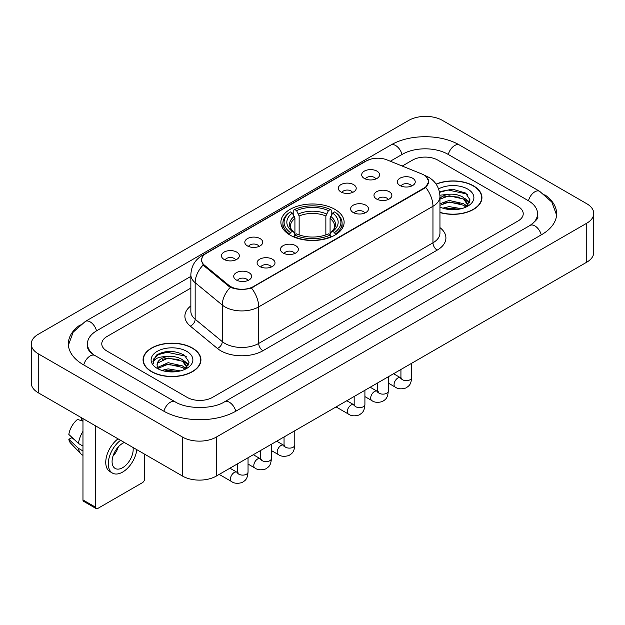 <?xml version="1.0" encoding="UTF-8"?>
<svg xmlns="http://www.w3.org/2000/svg" width="625" height="625" viewBox="0 0 625 625"><rect width="100%" height="100%" fill="white"/><g stroke="black" fill="none" stroke-linecap="round" stroke-linejoin="round"><path stroke-width="0.94" d="M334.859 209.328A31.625 18.258 0 0 0 300.398 205.367A31.625 18.258 0 0 0 280.875 222.242A31.625 18.258 0 0 0 290.141 235.148A31.625 18.258 0 0 0 324.602 239.109A31.625 18.258 0 0 0 344.125 222.242A31.625 18.258 0 0 0 334.859 209.328M340.938 191.938A8.953 5.164 180 0 1 339.164 190.469A8.953 5.164 180 0 1 342.125 184.047A8.953 5.164 180 0 1 353.594 184.625A8.953 5.164 180 0 1 355.375 190.469A8.953 5.164 180 0 1 340.938 191.938M352.508 192.469A5.367 3.102 0 0 0 351.062 190.961A5.367 3.102 0 0 0 345.773 190.172A5.367 3.102 0 0 0 342.031 192.469M247.438 245.914A8.953 5.164 180 0 1 245.664 244.453A8.953 5.164 180 0 1 248.625 238.031A8.953 5.164 180 0 1 260.094 238.609A8.953 5.164 180 0 1 261.875 244.453A8.953 5.164 180 0 1 247.438 245.914M259.008 246.453A5.367 3.102 0 0 0 257.562 244.945A5.367 3.102 0 0 0 252.273 244.156A5.367 3.102 0 0 0 248.531 246.453M224.062 259.414A8.953 5.164 180 0 1 222.289 257.953A8.953 5.164 180 0 1 225.25 251.531A8.953 5.164 180 0 1 236.719 252.102A8.953 5.164 180 0 1 238.5 257.953A8.953 5.164 180 0 1 224.062 259.414M235.633 259.945A5.367 3.102 0 0 0 234.188 258.438A5.367 3.102 0 0 0 228.898 257.648A5.367 3.102 0 0 0 225.148 259.945M364.312 178.438A8.953 5.164 180 0 1 362.539 176.977A8.953 5.164 180 0 1 365.5 170.555A8.953 5.164 180 0 1 376.969 171.133A8.953 5.164 180 0 1 378.75 176.977A8.953 5.164 180 0 1 364.312 178.438M375.883 178.977A5.367 3.102 0 0 0 374.438 177.461A5.367 3.102 0 0 0 369.148 176.68A5.367 3.102 0 0 0 365.406 178.977M376.594 199.023A8.953 5.164 180 0 1 374.812 197.562A8.953 5.164 180 0 1 377.781 191.141A8.953 5.164 180 0 1 389.25 191.719A8.953 5.164 180 0 1 391.023 197.562A8.953 5.164 180 0 1 376.594 199.023M388.156 199.562A5.367 3.102 0 0 0 386.719 198.047A5.367 3.102 0 0 0 381.43 197.266A5.367 3.102 0 0 0 377.68 199.562M353.219 212.516A8.953 5.164 180 0 1 351.438 211.055A8.953 5.164 180 0 1 354.406 204.633A8.953 5.164 180 0 1 365.875 205.211A8.953 5.164 180 0 1 367.648 211.055A8.953 5.164 180 0 1 353.219 212.516M364.781 213.055A5.367 3.102 0 0 0 363.344 211.547A5.367 3.102 0 0 0 358.055 210.758A5.367 3.102 0 0 0 354.305 213.055M283.094 253.008A8.953 5.164 180 0 1 281.312 251.547A8.953 5.164 180 0 1 284.281 245.117A8.953 5.164 180 0 1 295.75 245.695A8.953 5.164 180 0 1 297.523 251.547A8.953 5.164 180 0 1 283.094 253.008M294.656 253.539A5.367 3.102 0 0 0 293.219 252.031A5.367 3.102 0 0 0 287.93 251.242A5.367 3.102 0 0 0 284.18 253.539M259.719 266.5A8.953 5.164 180 0 1 257.938 265.039A8.953 5.164 180 0 1 260.906 258.617A8.953 5.164 180 0 1 272.375 259.195A8.953 5.164 180 0 1 274.148 265.039A8.953 5.164 180 0 1 259.719 266.5M271.281 267.039A5.367 3.102 0 0 0 269.844 265.523A5.367 3.102 0 0 0 264.555 264.742A5.367 3.102 0 0 0 260.805 267.039M236.344 280A8.953 5.164 180 0 1 234.562 278.531A8.953 5.164 180 0 1 237.531 272.109A8.953 5.164 180 0 1 249 272.688A8.953 5.164 180 0 1 250.773 278.531A8.953 5.164 180 0 1 236.344 280M247.906 280.531A5.367 3.102 0 0 0 246.469 279.023A5.367 3.102 0 0 0 241.18 278.234A5.367 3.102 0 0 0 237.43 280.531M399.969 185.531A8.953 5.164 180 0 1 398.195 184.062A8.953 5.164 180 0 1 401.156 177.641A8.953 5.164 180 0 1 412.625 178.219A8.953 5.164 180 0 1 414.398 184.062A8.953 5.164 180 0 1 399.969 185.531M411.539 186.062A5.367 3.102 0 0 0 410.094 184.555A5.367 3.102 0 0 0 404.805 183.766A5.367 3.102 0 0 0 401.055 186.062M421.742 173.938A16.109 9.305 180 0 1 423.891 174.977A16.109 9.305 180 0 1 428.609 181.555A16.109 9.305 180 0 1 423.891 188.133L253.43 286.547A16.109 9.305 180 0 1 228.836 285.305L204.508 265.25A16.109 9.305 180 0 1 201.602 259.914A16.109 9.305 180 0 1 206.32 253.336L366.359 160.938A16.109 9.305 180 0 1 387 159.891L421.742 173.938M439.953 212.547A28.938 16.711 0 0 0 481.945 197.633A28.938 16.711 0 0 0 473.469 185.82A28.938 16.711 0 0 0 436.078 184.086M192.461 348.062A28.938 16.711 0 0 0 160.922 344.438A28.938 16.711 0 0 0 143.055 359.875A28.938 16.711 0 0 0 151.531 371.688A28.938 16.711 0 0 0 183.07 375.312A28.938 16.711 0 0 0 200.938 359.875A28.938 16.711 0 0 0 192.461 348.062M143.352 361.383A28.938 16.711 0 0 0 143.25 361.82M426.305 176.758L428.82 181.461L425.664 187.359L424.102 188.492L251.406 287.969C245.016 289.891 238.633 289.891 232.25 287.969L228.625 286.133L204.297 266.078L203.219 264.977L201.391 260.336L202.211 257.367M187.188 397.391A17.898 10.336 0 0 0 212.5 397.391L517.984 221.023A17.898 10.336 0 0 0 523.227 213.711A17.898 10.336 0 0 0 517.984 206.406L437.812 160.117A17.898 10.336 0 0 0 412.5 160.117L402.227 166.047L412.5 160.117A17.898 10.336 0 0 1 437.812 160.117L517.984 206.406A17.898 10.336 0 0 1 523.227 213.711A17.898 10.336 0 0 1 517.984 221.023L212.5 397.391A17.898 10.336 0 0 1 187.188 397.391L107.016 351.102L187.188 397.391M190.852 288.086L107.016 336.492A17.898 10.336 0 0 0 101.773 343.797A17.898 10.336 0 0 0 107.016 351.102A17.898 10.336 0 0 1 101.773 343.797A17.898 10.336 0 0 1 107.016 336.492L190.852 288.086M200.734 361.82A28.938 16.711 0 0 0 200.641 361.383M481.75 199.586A28.938 16.711 0 0 0 481.648 199.141M439.953 212.352A28.641 16.539 0 0 0 481.648 197.633A28.641 16.539 0 0 0 473.258 185.945A28.641 16.539 0 0 0 436.188 184.25M442.82 208.164L449.141 206.617L461.406 208.672M445.297 208.844L449.141 208.164L458.836 209.211M439.953 203.773L449.141 200.43L463.555 203.688L466.625 206.617M439.953 205.32L449.141 201.977L463.555 205.234L465.82 207.156M439.914 195.203L448.312 194.328A14.914 8.609 0 0 0 439.953 198.336M448.312 194.328C454.039 193.734 459.117 194.789 463.555 197.5L467.922 204.375L467.82 205.508M439.953 199.133L449.141 195.789L463.555 199.047L467.875 205.148M439.953 206.742L440.594 207.336M439.953 207.047A20.883 12.055 0 0 0 467.773 206.164A20.883 12.055 0 0 0 467.773 189.109A20.883 12.055 0 0 0 438.586 188.914M466.07 207.039L470.086 199.977L465.508 193.031L452.594 189.18L439.406 191.688M439.547 192.352L448.086 190.023L466.453 193.891L467.352 194.508M443.469 197.062L448.086 196.211L459.891 197.203M466.297 199.977L469.609 202.758M443.469 203.25L448.086 202.398L459.891 203.391M466.297 206.164L466.781 206.484M445.695 208.93L448.086 208.586L458.609 209.25M464.531 198.211L469.805 202.203M464.531 204.398L467.273 206.055M151.742 371.57A28.641 16.539 0 0 0 182.953 375.156A28.641 16.539 0 0 0 200.641 359.875A28.641 16.539 0 0 0 192.25 348.18A28.641 16.539 0 0 0 161.031 344.594A28.641 16.539 0 0 0 143.352 359.875A28.641 16.539 0 0 0 151.742 371.57M161.812 370.398L168.133 368.859L180.398 370.914M164.281 371.078L168.133 370.406L177.828 371.453M157.789 367.375L168.133 362.672L182.547 365.93L185.609 368.859M158.305 368.219L168.133 364.219L182.547 367.477L184.812 369.398M185.062 369.281L189.078 362.219L184.5 355.273C174.68 350.203 165.32 350.148 156.414 355.102L152.977 361.398L153.305 363.422C153.492 358.883 158.164 356.602 167.305 356.57A14.914 8.609 0 0 0 157.078 364.75A14.914 8.609 0 0 0 157.805 367.398L159.586 369.57M167.305 356.57C173.023 355.969 178.109 357.031 182.547 359.742L186.914 366.617L186.805 367.75M157.078 364.914L157.586 363.086L168.133 358.031L182.547 361.289L186.867 367.383M186.766 351.352A20.883 12.055 0 0 0 157.227 351.352A20.883 12.055 0 0 0 157.227 368.398A20.883 12.055 0 0 0 186.766 368.398A20.883 12.055 0 0 0 186.766 351.352M152.977 361.539L153.625 358.992L158.547 354.586L167.07 352.258L185.445 356.133L186.336 356.75M162.461 359.305L167.07 358.445L178.883 359.445M185.281 362.219L188.602 364.992M162.461 365.492L167.07 364.633L178.883 365.633M185.281 368.406L185.773 368.727M164.68 371.172L167.07 370.82L177.602 371.492M183.523 360.453L188.789 364.445M183.523 366.641L186.258 368.297M289.57 234.812L290.414 232.555A28.406 16.398 0 0 1 290.414 211.922L292.367 213.055A25.656 14.812 0 0 0 292.367 231.422L294.297 232.523L294.922 234.82M294.922 233.883L294.922 218.461L292.367 213.055M293.789 215.5L293.789 209.977L294.633 209.492A28.406 16.398 0 0 1 330.367 209.492L328.414 210.617A25.656 14.812 0 0 0 296.586 210.617L299.141 216.023L299.141 234.883M325.859 234.883L325.859 216.023L328.414 210.617M293.789 236.453A29.594 17.086 0 0 0 331.211 236.453L330.367 234.984A28.406 16.398 0 0 1 294.633 234.984L293.789 236.961M331.211 236.961L331.211 236.453M290.414 211.922L289.57 212.406A29.594 17.086 0 0 0 282.906 223.211A29.594 17.086 0 0 0 289.57 234.016M330.367 209.492L331.211 209.977L331.211 215.5M294.633 234.984L296.586 233.859A25.656 14.812 0 0 0 328.414 233.859L330.367 234.984M292.367 231.422L290.414 232.555M296.586 210.617L294.633 209.492M294.297 216.375A22.953 13.25 0 0 0 294.297 232.523L294.406 232.594C291.148 229.438 289.82 227.297 290.422 226.172A22.078 12.75 0 0 1 294.922 218.461M335.43 234.016A29.594 17.086 0 0 0 342.094 223.211A29.594 17.086 0 0 0 335.43 212.406L334.586 211.922A28.406 16.398 0 0 1 334.586 232.555L335.43 234.812M334.586 232.555L332.633 231.422A25.656 14.812 0 0 0 332.633 213.055L334.586 211.922M332.633 213.055L330.078 218.461L330.078 233.883L330.703 232.523L332.633 231.422M330.078 218.461A22.078 12.75 0 0 1 334.578 226.172C335.18 227.305 333.852 229.445 330.594 232.594L330.703 232.523A22.953 13.25 0 0 0 330.703 216.375M330.078 234.82L330.078 233.883M95.625 507.258A2.984 1.719 120 0 0 96.242 508.625L83.586 501.312A2.984 1.719 -60 0 1 82.969 499.945L95.625 507.258L95.625 425.891M82.969 418.586L82.969 499.945M96.242 508.625A2.984 1.719 120 0 0 97.734 508.477L142.461 482.656A2.984 1.719 120 0 0 144.57 479L144.57 454.148M124.375 442.492A14.914 8.609 120 0 0 122.625 443.336A14.914 8.609 120 0 0 112.883 456.484A14.914 8.609 120 0 0 115.172 468.438A14.914 8.609 120 0 0 122.625 467.695A14.914 8.609 120 0 0 133.031 447.484M112.992 456.133A14.914 8.609 120 0 0 118.344 446.859M81.703 417.852L81.703 420.016L82.969 420.742M118.047 438.836A20.289 11.711 120 0 0 106.484 456.687A20.289 11.711 120 0 0 109.953 471.625L112.484 473.086A20.289 11.711 120 0 0 122.625 472.078A20.289 11.711 120 0 0 136.828 449.68M120.578 440.305A20.289 11.711 120 0 0 109.016 458.148A20.289 11.711 120 0 0 112.484 473.086M82.969 431.352A19.688 11.367 120 0 0 78.484 443.484L68.828 434.445A15.516 8.961 120 0 1 77.484 419.453L82.969 421.117M82.969 446.07L78.484 443.484M74.047 439.336L71.422 437.82L68.828 439.32L78.484 448.359L82.969 450.945M78.484 448.359A19.688 11.367 120 0 0 80.914 453.859A19.688 11.367 120 0 0 82.406 455.031L82.969 455.352M68.828 439.32A15.516 8.961 120 0 0 70.656 443.18L80.914 453.859M531.594 224.484A32.219 18.602 0 0 0 537.547 213.711A32.219 18.602 0 0 0 528.109 200.555L447.945 154.273A32.219 18.602 0 0 0 402.375 154.273L390.32 161.234M190.852 276.398L96.891 330.641A32.219 18.602 0 0 0 87.453 343.797A32.219 18.602 0 0 0 93.406 354.57M182.547 437.094A23.867 13.781 0 0 0 216.297 437.094L586.758 223.211A23.867 13.781 0 0 0 593.75 213.469A23.867 13.781 0 0 0 586.758 203.727L442.453 120.414A23.867 13.781 0 0 0 408.703 120.414L38.242 334.297A23.867 13.781 0 0 0 31.25 344.039A23.867 13.781 0 0 0 38.242 353.781L182.547 437.094L182.547 476.078A23.867 13.781 0 0 0 216.297 476.078L586.758 262.188A23.867 13.781 0 0 0 593.75 252.445L593.75 213.469M31.25 344.039L31.25 383.016A23.867 13.781 0 0 0 38.242 392.766L182.547 476.078M80.227 324.852A51.32 29.625 0 0 0 68.359 343.797A51.32 29.625 0 0 0 83.391 364.75L163.555 411.031A51.32 29.625 0 0 0 236.133 411.031L541.609 234.664A51.32 29.625 0 0 0 556.641 213.711A51.32 29.625 0 0 0 544.773 194.766M204.508 265.25L204.508 266.25M228.836 285.305L228.836 286.305M253.43 286.547L253.43 287.031M423.891 188.133L423.891 188.609M439.953 227.617A29.836 17.227 180 0 1 437.18 250.133L262.922 350.742A5.969 3.445 60 0 1 258.703 343.43L432.961 242.82A23.867 13.781 0 0 0 439.953 233.078L439.953 196.539A23.867 13.781 180 0 1 432.961 206.281A20.883 12.055 -120 0 0 425.664 187.359M262.922 350.742A29.836 17.227 180 0 1 220.727 350.742A29.836 17.227 180 0 1 217.383 348.438L190.281 326.086A29.836 17.227 180 0 1 190.852 305.875M224.945 343.43A23.867 13.781 0 0 0 258.703 343.43L258.703 306.891A23.867 13.781 180 0 1 224.945 306.891A23.867 13.781 180 0 1 222.273 305.047L195.164 282.695A23.867 13.781 180 0 1 190.852 274.797L190.852 311.336A23.867 13.781 0 0 0 195.164 319.242L222.273 341.594A23.867 13.781 0 0 0 224.945 343.43M439.953 196.539C439.547 187.953 435.781 181.523 428.641 177.234L425.625 175.766A20.883 9.781 112 0 0 424.734 175.508M251.406 287.969A20.883 12.055 60 0 1 258.703 306.891L432.961 206.281L432.961 242.82A5.969 3.445 60 0 0 437.18 250.133M204.414 254.656A20.883 12.055 -120 0 0 202.164 255.492C195.023 259.781 191.25 266.211 190.852 274.797M202.164 255.492L364.82 161.586A20.883 12.055 60 0 1 366.398 160.914M203.219 264.977A20.883 13.969 129.5 0 0 195.164 282.695L195.164 319.242A5.969 3.992 -50.5 0 1 190.281 326.086M230.406 287.242A20.883 13.969 129.5 0 0 222.273 305.047L222.273 341.594A5.969 3.992 -50.5 0 1 217.383 348.438M325.859 216.023A22.078 12.75 0 0 0 299.141 216.023M326.484 213.937A22.953 13.25 0 0 0 298.516 213.937M411.664 363.281L411.664 377.539A5.367 3.102 180 0 1 409.852 379.867A5.367 3.102 180 0 1 402.5 379.734A5.367 3.102 180 0 1 400.93 377.539L400.758 378.695L401.234 378.305M411.664 377.539C411.055 385.109 408.875 385.922 405.875 387.984C401.438 389.359 397.867 389.055 395.172 387.062A5.367 3.102 -60 0 1 394.352 382.758A5.367 3.102 -60 0 1 397.859 378.023A5.367 3.102 -60 0 1 398.094 377.898A5.367 3.102 -60 0 1 400.547 377.758L401.633 378.188M388.289 376.773L388.289 391.031A5.367 3.102 180 0 1 386.477 393.359A5.367 3.102 180 0 1 379.125 393.227A5.367 3.102 180 0 1 377.555 391.031L377.375 392.195L377.859 391.797M388.289 391.031C387.68 398.609 385.5 399.414 382.5 401.484C378.062 402.859 374.492 402.547 371.797 400.555A5.367 3.102 -60 0 1 370.977 396.25A5.367 3.102 -60 0 1 374.484 391.523A5.367 3.102 -60 0 1 374.719 391.391A5.367 3.102 -60 0 1 377.164 391.258L378.258 391.688M364.914 390.273L364.914 404.531A5.367 3.102 180 0 1 363.094 406.852A5.367 3.102 180 0 1 355.75 406.719A5.367 3.102 180 0 1 354.172 404.531L354 405.688L354.484 405.289M364.914 404.531C364.305 412.102 362.125 412.914 359.125 414.977C354.688 416.352 351.117 416.047 348.422 414.055A5.367 3.102 -60 0 1 347.602 409.75A5.367 3.102 -60 0 1 351.109 405.016A5.367 3.102 -60 0 1 351.344 404.891A5.367 3.102 -60 0 1 353.789 404.75L354.883 405.18M294.789 430.758L294.789 445.016A5.367 3.102 180 0 1 292.969 447.344A5.367 3.102 180 0 1 285.625 447.211A5.367 3.102 180 0 1 284.047 445.016L283.875 446.18L284.359 445.781M294.789 445.016C294.18 452.586 292 453.398 289 455.469C284.562 456.836 280.992 456.531 278.297 454.539A5.367 3.102 -60 0 1 277.477 450.234A5.367 3.102 -60 0 1 280.984 445.5A5.367 3.102 -60 0 1 281.219 445.375A5.367 3.102 -60 0 1 283.664 445.234L284.758 445.672M271.414 444.25L271.414 458.516A5.367 3.102 180 0 1 269.594 460.836A5.367 3.102 180 0 1 262.25 460.703A5.367 3.102 180 0 1 260.672 458.516L260.5 459.672L260.984 459.273M271.414 458.516C270.805 466.086 268.625 466.891 265.625 468.961C261.188 470.336 257.617 470.023 254.922 468.031A5.367 3.102 -60 0 1 254.094 463.734A5.367 3.102 -60 0 1 257.609 459A5.367 3.102 -60 0 1 257.844 458.867A5.367 3.102 -60 0 1 260.289 458.734L261.383 459.164M248.039 457.75L248.039 472.008A5.367 3.102 180 0 1 246.219 474.336A5.367 3.102 180 0 1 238.875 474.203A5.367 3.102 180 0 1 237.297 472.008L237.125 473.164L237.609 472.773M248.039 472.008C247.43 479.578 245.25 480.391 242.242 482.461C237.812 483.828 234.242 483.523 231.547 481.531A5.367 3.102 -60 0 1 230.719 477.227A5.367 3.102 -60 0 1 234.234 472.492A5.367 3.102 -60 0 1 234.469 472.367A5.367 3.102 -60 0 1 236.914 472.227L238.008 472.656M235.773 411.234A9.547 5.516 -120 0 0 224.602 401.789C212.867 409.383 186.82 409.383 175.078 401.789L94.914 355.508C93.961 355.156 89.312 351.984 87.852 348.625L87.453 346.719M163.914 411.234A9.547 5.516 -60 0 1 170.305 402.266A9.547 5.516 -60 0 1 175.078 401.789M83.75 364.953A9.547 5.516 -60 0 1 90.141 355.977A9.547 5.516 -60 0 1 94.914 355.508M68.414 345.141L73.164 332.156L85.367 321.398A9.547 5.516 60 0 1 96.531 330.852M85.367 321.398L390.852 145.031A9.547 5.516 60 0 1 402.016 154.484M390.852 145.031C409.469 133.953 440.844 133.953 459.469 145.031A9.547 5.516 120 0 0 454.695 145.508A9.547 5.516 120 0 0 448.305 154.484M556.586 215.055L551.836 202.078L539.633 191.312A9.547 5.516 120 0 0 534.859 191.789A9.547 5.516 120 0 0 528.469 200.766M541.25 234.867A9.547 5.516 -120 0 0 530.086 225.422L224.602 401.789M216.297 476.078L216.297 437.094M38.242 392.766L38.242 353.781M586.758 262.188L586.758 223.211M201.602 259.914L201.602 261.891M428.609 181.555L428.609 182.977M364.82 161.586L370.273 159.273M425.625 175.766L424.328 175.242M481.648 200.031L481.648 197.633M467.922 205.398L467.922 204.375M200.641 362.266L200.641 359.875M186.914 367.633L186.914 366.617M143.352 362.266L143.352 359.875M282.906 228.672L282.906 223.211M342.094 228.672L342.094 223.211M395.172 387.062L388.289 383.086M400.93 369.477L400.93 377.539M400.547 377.758L393.562 373.734M371.797 400.555L364.914 396.586M377.555 382.977L377.555 391.031M377.164 391.258L370.188 387.227M348.422 414.055L336.07 406.922M354.172 396.469L354.172 404.531M353.789 404.75L346.812 400.719M278.297 454.539L271.414 450.57M284.047 436.961L284.047 445.016M283.664 445.234L276.688 441.211M254.922 468.031L248.039 464.062M260.672 450.453L260.672 458.516M260.289 458.734L253.312 454.703M231.547 481.531L219.195 474.398M237.297 463.953L237.297 472.008M236.914 472.227L229.938 468.203M537.547 216.633C538.875 217.602 536.391 220.531 530.086 225.422M459.469 145.031L539.633 191.312"/></g></svg>
